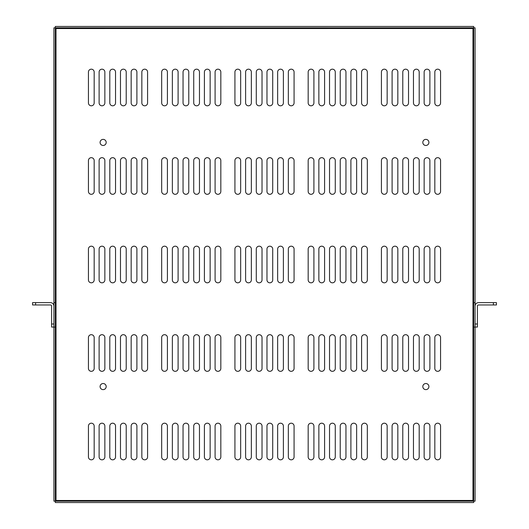 <?xml version="1.0" encoding="UTF-8"?>
<svg xmlns="http://www.w3.org/2000/svg" width="529" height="529" viewBox="0 0 529 529"><rect width="100%" height="100%" fill="white"/><g stroke="black" fill="none" stroke-linecap="round" stroke-linejoin="round"><path stroke-width="0.79" d="M35.608 302.634L35.608 304.955L32.553 304.955L32.553 302.634L50.427 302.634A3.491 3.491 0 0 1 53.918 306.126L53.918 323.999L51.597 323.999L51.597 327.054L53.918 327.054M35.608 304.955L50.427 304.955A1.17 1.17 0 0 1 51.597 306.126L51.597 323.999M475.082 327.054L477.403 327.054L477.403 323.999L475.082 323.999L475.082 306.126A3.491 3.491 0 0 1 478.573 302.634L496.447 302.634L496.447 304.955L493.392 304.955L493.392 302.634M477.403 323.999L477.403 306.126A1.17 1.17 0 0 1 478.573 304.955L493.392 304.955M88.436 456.957A2.87 2.87 0 0 0 91.305 459.82A2.87 2.87 0 0 0 94.175 456.957L94.175 426.07A2.87 2.87 0 0 0 91.305 423.2A2.87 2.87 0 0 0 88.436 426.07L88.436 456.957M106.19 386.58A3.055 3.055 0 0 0 101.614 383.935A3.055 3.055 0 0 0 101.614 389.218A3.055 3.055 0 0 0 106.19 386.58M106.19 142.42A3.055 3.055 0 0 0 101.614 139.782A3.055 3.055 0 0 0 101.614 145.065A3.055 3.055 0 0 0 106.19 142.42M428.913 386.58A3.055 3.055 0 0 0 424.337 383.935A3.055 3.055 0 0 0 424.337 389.218A3.055 3.055 0 0 0 428.913 386.58M428.913 142.42A3.055 3.055 0 0 0 424.337 139.782A3.055 3.055 0 0 0 424.337 145.065A3.055 3.055 0 0 0 428.913 142.42M88.436 368.449A2.87 2.87 0 0 0 91.305 371.318A2.87 2.87 0 0 0 94.175 368.449L94.175 337.562A2.87 2.87 0 0 0 91.305 334.692A2.87 2.87 0 0 0 88.436 337.562L88.436 368.449M88.436 279.94A2.87 2.87 0 0 0 91.305 282.81A2.87 2.87 0 0 0 94.175 279.94L94.175 249.06A2.87 2.87 0 0 0 91.305 246.19A2.87 2.87 0 0 0 88.436 249.06L88.436 279.94M88.436 191.438A2.87 2.87 0 0 0 91.305 194.308A2.87 2.87 0 0 0 94.175 191.438L94.175 160.552A2.87 2.87 0 0 0 91.305 157.682A2.87 2.87 0 0 0 88.436 160.552L88.436 191.438M88.436 102.93A2.87 2.87 0 0 0 91.305 105.8A2.87 2.87 0 0 0 94.175 102.93L94.175 72.043A2.87 2.87 0 0 0 91.305 69.18A2.87 2.87 0 0 0 88.436 72.043L88.436 102.93M99.115 456.957A2.87 2.87 0 0 0 101.985 459.82A2.87 2.87 0 0 0 104.854 456.957L104.854 426.07A2.87 2.87 0 0 0 101.985 423.2A2.87 2.87 0 0 0 99.115 426.07L99.115 456.957M99.115 368.449A2.87 2.87 0 0 0 101.985 371.318A2.87 2.87 0 0 0 104.854 368.449L104.854 337.562A2.87 2.87 0 0 0 101.985 334.692A2.87 2.87 0 0 0 99.115 337.562L99.115 368.449M99.115 279.94A2.87 2.87 0 0 0 101.985 282.81A2.87 2.87 0 0 0 104.854 279.94L104.854 249.06A2.87 2.87 0 0 0 101.985 246.19A2.87 2.87 0 0 0 99.115 249.06L99.115 279.94M99.115 191.438A2.87 2.87 0 0 0 101.985 194.308A2.87 2.87 0 0 0 104.854 191.438L104.854 160.552A2.87 2.87 0 0 0 101.985 157.682A2.87 2.87 0 0 0 99.115 160.552L99.115 191.438M99.115 102.93A2.87 2.87 0 0 0 101.985 105.8A2.87 2.87 0 0 0 104.854 102.93L104.854 72.043A2.87 2.87 0 0 0 101.985 69.18A2.87 2.87 0 0 0 99.115 72.043L99.115 102.93M109.801 456.957A2.87 2.87 0 0 0 112.664 459.82A2.87 2.87 0 0 0 115.534 456.957L115.534 426.07A2.87 2.87 0 0 0 112.664 423.2A2.87 2.87 0 0 0 109.801 426.07L109.801 456.957M109.801 368.449A2.87 2.87 0 0 0 112.664 371.318A2.87 2.87 0 0 0 115.534 368.449L115.534 337.562A2.87 2.87 0 0 0 112.664 334.692A2.87 2.87 0 0 0 109.801 337.562L109.801 368.449M109.801 279.94A2.87 2.87 0 0 0 112.664 282.81A2.87 2.87 0 0 0 115.534 279.94L115.534 249.06A2.87 2.87 0 0 0 112.664 246.19A2.87 2.87 0 0 0 109.801 249.06L109.801 279.94M109.801 191.438A2.87 2.87 0 0 0 112.664 194.308A2.87 2.87 0 0 0 115.534 191.438L115.534 160.552A2.87 2.87 0 0 0 112.664 157.682A2.87 2.87 0 0 0 109.801 160.552L109.801 191.438M109.801 102.93A2.87 2.87 0 0 0 112.664 105.8A2.87 2.87 0 0 0 115.534 102.93L115.534 72.043A2.87 2.87 0 0 0 112.664 69.18A2.87 2.87 0 0 0 109.801 72.043L109.801 102.93M120.48 456.957A2.87 2.87 0 0 0 123.35 459.82A2.87 2.87 0 0 0 126.219 456.957L126.219 426.07A2.87 2.87 0 0 0 123.35 423.2A2.87 2.87 0 0 0 120.48 426.07L120.48 456.957M120.48 368.449A2.87 2.87 0 0 0 123.35 371.318A2.87 2.87 0 0 0 126.219 368.449L126.219 337.562A2.87 2.87 0 0 0 123.35 334.692A2.87 2.87 0 0 0 120.48 337.562L120.48 368.449M120.48 279.94A2.87 2.87 0 0 0 123.35 282.81A2.87 2.87 0 0 0 126.219 279.94L126.219 249.06A2.87 2.87 0 0 0 123.35 246.19A2.87 2.87 0 0 0 120.48 249.06L120.48 279.94M120.48 191.438A2.87 2.87 0 0 0 123.35 194.308A2.87 2.87 0 0 0 126.219 191.438L126.219 160.552A2.87 2.87 0 0 0 123.35 157.682A2.87 2.87 0 0 0 120.48 160.552L120.48 191.438M120.48 102.93A2.87 2.87 0 0 0 123.35 105.8A2.87 2.87 0 0 0 126.219 102.93L126.219 72.043A2.87 2.87 0 0 0 123.35 69.18A2.87 2.87 0 0 0 120.48 72.043L120.48 102.93M131.159 456.957A2.87 2.87 0 0 0 134.029 459.82A2.87 2.87 0 0 0 136.899 456.957L136.899 426.07A2.87 2.87 0 0 0 134.029 423.2A2.87 2.87 0 0 0 131.159 426.07L131.159 456.957M131.159 368.449A2.87 2.87 0 0 0 134.029 371.318A2.87 2.87 0 0 0 136.899 368.449L136.899 337.562A2.87 2.87 0 0 0 134.029 334.692A2.87 2.87 0 0 0 131.159 337.562L131.159 368.449M131.159 279.94A2.87 2.87 0 0 0 134.029 282.81A2.87 2.87 0 0 0 136.899 279.94L136.899 249.06A2.87 2.87 0 0 0 134.029 246.19A2.87 2.87 0 0 0 131.159 249.06L131.159 279.94M131.159 191.438A2.87 2.87 0 0 0 134.029 194.308A2.87 2.87 0 0 0 136.899 191.438L136.899 160.552A2.87 2.87 0 0 0 134.029 157.682A2.87 2.87 0 0 0 131.159 160.552L131.159 191.438M131.159 102.93A2.87 2.87 0 0 0 134.029 105.8A2.87 2.87 0 0 0 136.899 102.93L136.899 72.043A2.87 2.87 0 0 0 134.029 69.18A2.87 2.87 0 0 0 131.159 72.043L131.159 102.93M141.845 456.957A2.87 2.87 0 0 0 144.715 459.82A2.87 2.87 0 0 0 147.578 456.957L147.578 426.07A2.87 2.87 0 0 0 144.715 423.2A2.87 2.87 0 0 0 141.845 426.07L141.845 456.957M141.845 368.449A2.87 2.87 0 0 0 144.715 371.318A2.87 2.87 0 0 0 147.578 368.449L147.578 337.562A2.87 2.87 0 0 0 144.715 334.692A2.87 2.87 0 0 0 141.845 337.562L141.845 368.449M141.845 279.94A2.87 2.87 0 0 0 144.715 282.81A2.87 2.87 0 0 0 147.578 279.94L147.578 249.06A2.87 2.87 0 0 0 144.715 246.19A2.87 2.87 0 0 0 141.845 249.06L141.845 279.94M141.845 191.438A2.87 2.87 0 0 0 144.715 194.308A2.87 2.87 0 0 0 147.578 191.438L147.578 160.552A2.87 2.87 0 0 0 144.715 157.682A2.87 2.87 0 0 0 141.845 160.552L141.845 191.438M141.845 102.93A2.87 2.87 0 0 0 144.715 105.8A2.87 2.87 0 0 0 147.578 102.93L147.578 72.043A2.87 2.87 0 0 0 144.715 69.18A2.87 2.87 0 0 0 141.845 72.043L141.845 102.93M161.682 456.957A2.87 2.87 0 0 0 164.552 459.82A2.87 2.87 0 0 0 167.415 456.957L167.415 426.07A2.87 2.87 0 0 0 164.552 423.2A2.87 2.87 0 0 0 161.682 426.07L161.682 456.957M161.682 368.449A2.87 2.87 0 0 0 164.552 371.318A2.87 2.87 0 0 0 167.415 368.449L167.415 337.562A2.87 2.87 0 0 0 164.552 334.692A2.87 2.87 0 0 0 161.682 337.562L161.682 368.449M161.682 279.94A2.87 2.87 0 0 0 164.552 282.81A2.87 2.87 0 0 0 167.415 279.94L167.415 249.06A2.87 2.87 0 0 0 164.552 246.19A2.87 2.87 0 0 0 161.682 249.06L161.682 279.94M161.682 191.438A2.87 2.87 0 0 0 164.552 194.308A2.87 2.87 0 0 0 167.415 191.438L167.415 160.552A2.87 2.87 0 0 0 164.552 157.682A2.87 2.87 0 0 0 161.682 160.552L161.682 191.438M161.682 102.93A2.87 2.87 0 0 0 164.552 105.8A2.87 2.87 0 0 0 167.415 102.93L167.415 72.043A2.87 2.87 0 0 0 164.552 69.18A2.87 2.87 0 0 0 161.682 72.043L161.682 102.93M172.361 456.957A2.87 2.87 0 0 0 175.231 459.82A2.87 2.87 0 0 0 178.101 456.957L178.101 426.07A2.87 2.87 0 0 0 175.231 423.2A2.87 2.87 0 0 0 172.361 426.07L172.361 456.957M172.361 368.449A2.87 2.87 0 0 0 175.231 371.318A2.87 2.87 0 0 0 178.101 368.449L178.101 337.562A2.87 2.87 0 0 0 175.231 334.692A2.87 2.87 0 0 0 172.361 337.562L172.361 368.449M172.361 279.94A2.87 2.87 0 0 0 175.231 282.81A2.87 2.87 0 0 0 178.101 279.94L178.101 249.06A2.87 2.87 0 0 0 175.231 246.19A2.87 2.87 0 0 0 172.361 249.06L172.361 279.94M172.361 191.438A2.87 2.87 0 0 0 175.231 194.308A2.87 2.87 0 0 0 178.101 191.438L178.101 160.552A2.87 2.87 0 0 0 175.231 157.682A2.87 2.87 0 0 0 172.361 160.552L172.361 191.438M172.361 102.93A2.87 2.87 0 0 0 175.231 105.8A2.87 2.87 0 0 0 178.101 102.93L178.101 72.043A2.87 2.87 0 0 0 175.231 69.18A2.87 2.87 0 0 0 172.361 72.043L172.361 102.93M183.047 456.957A2.87 2.87 0 0 0 185.91 459.82A2.87 2.87 0 0 0 188.78 456.957L188.78 426.07A2.87 2.87 0 0 0 185.91 423.2A2.87 2.87 0 0 0 183.047 426.07L183.047 456.957M183.047 368.449A2.87 2.87 0 0 0 185.91 371.318A2.87 2.87 0 0 0 188.78 368.449L188.78 337.562A2.87 2.87 0 0 0 185.91 334.692A2.87 2.87 0 0 0 183.047 337.562L183.047 368.449M183.047 279.94A2.87 2.87 0 0 0 185.91 282.81A2.87 2.87 0 0 0 188.78 279.94L188.78 249.06A2.87 2.87 0 0 0 185.91 246.19A2.87 2.87 0 0 0 183.047 249.06L183.047 279.94M183.047 191.438A2.87 2.87 0 0 0 185.91 194.308A2.87 2.87 0 0 0 188.78 191.438L188.78 160.552A2.87 2.87 0 0 0 185.91 157.682A2.87 2.87 0 0 0 183.047 160.552L183.047 191.438M183.047 102.93A2.87 2.87 0 0 0 185.91 105.8A2.87 2.87 0 0 0 188.78 102.93L188.78 72.043A2.87 2.87 0 0 0 185.91 69.18A2.87 2.87 0 0 0 183.047 72.043L183.047 102.93M193.726 456.957A2.87 2.87 0 0 0 196.596 459.82A2.87 2.87 0 0 0 199.466 456.957L199.466 426.07A2.87 2.87 0 0 0 196.596 423.2A2.87 2.87 0 0 0 193.726 426.07L193.726 456.957M193.726 368.449A2.87 2.87 0 0 0 196.596 371.318A2.87 2.87 0 0 0 199.466 368.449L199.466 337.562A2.87 2.87 0 0 0 196.596 334.692A2.87 2.87 0 0 0 193.726 337.562L193.726 368.449M193.726 279.94A2.87 2.87 0 0 0 196.596 282.81A2.87 2.87 0 0 0 199.466 279.94L199.466 249.06A2.87 2.87 0 0 0 196.596 246.19A2.87 2.87 0 0 0 193.726 249.06L193.726 279.94M193.726 191.438A2.87 2.87 0 0 0 196.596 194.308A2.87 2.87 0 0 0 199.466 191.438L199.466 160.552A2.87 2.87 0 0 0 196.596 157.682A2.87 2.87 0 0 0 193.726 160.552L193.726 191.438M193.726 102.93A2.87 2.87 0 0 0 196.596 105.8A2.87 2.87 0 0 0 199.466 102.93L199.466 72.043A2.87 2.87 0 0 0 196.596 69.18A2.87 2.87 0 0 0 193.726 72.043L193.726 102.93M204.406 456.957A2.87 2.87 0 0 0 207.275 459.82A2.87 2.87 0 0 0 210.145 456.957L210.145 426.07A2.87 2.87 0 0 0 207.275 423.2A2.87 2.87 0 0 0 204.406 426.07L204.406 456.957M204.406 368.449A2.87 2.87 0 0 0 207.275 371.318A2.87 2.87 0 0 0 210.145 368.449L210.145 337.562A2.87 2.87 0 0 0 207.275 334.692A2.87 2.87 0 0 0 204.406 337.562L204.406 368.449M204.406 279.94A2.87 2.87 0 0 0 207.275 282.81A2.87 2.87 0 0 0 210.145 279.94L210.145 249.06A2.87 2.87 0 0 0 207.275 246.19A2.87 2.87 0 0 0 204.406 249.06L204.406 279.94M204.406 191.438A2.87 2.87 0 0 0 207.275 194.308A2.87 2.87 0 0 0 210.145 191.438L210.145 160.552A2.87 2.87 0 0 0 207.275 157.682A2.87 2.87 0 0 0 204.406 160.552L204.406 191.438M204.406 102.93A2.87 2.87 0 0 0 207.275 105.8A2.87 2.87 0 0 0 210.145 102.93L210.145 72.043A2.87 2.87 0 0 0 207.275 69.18A2.87 2.87 0 0 0 204.406 72.043L204.406 102.93M215.091 456.957A2.87 2.87 0 0 0 217.961 459.82A2.87 2.87 0 0 0 220.824 456.957L220.824 426.07A2.87 2.87 0 0 0 217.961 423.2A2.87 2.87 0 0 0 215.091 426.07L215.091 456.957M215.091 368.449A2.87 2.87 0 0 0 217.961 371.318A2.87 2.87 0 0 0 220.824 368.449L220.824 337.562A2.87 2.87 0 0 0 217.961 334.692A2.87 2.87 0 0 0 215.091 337.562L215.091 368.449M215.091 279.94A2.87 2.87 0 0 0 217.961 282.81A2.87 2.87 0 0 0 220.824 279.94L220.824 249.06A2.87 2.87 0 0 0 217.961 246.19A2.87 2.87 0 0 0 215.091 249.06L215.091 279.94M215.091 191.438A2.87 2.87 0 0 0 217.961 194.308A2.87 2.87 0 0 0 220.824 191.438L220.824 160.552A2.87 2.87 0 0 0 217.961 157.682A2.87 2.87 0 0 0 215.091 160.552L215.091 191.438M215.091 102.93A2.87 2.87 0 0 0 217.961 105.8A2.87 2.87 0 0 0 220.824 102.93L220.824 72.043A2.87 2.87 0 0 0 217.961 69.18A2.87 2.87 0 0 0 215.091 72.043L215.091 102.93M234.929 456.957A2.87 2.87 0 0 0 237.799 459.82A2.87 2.87 0 0 0 240.662 456.957L240.662 426.07A2.87 2.87 0 0 0 237.799 423.2A2.87 2.87 0 0 0 234.929 426.07L234.929 456.957M234.929 368.449A2.87 2.87 0 0 0 237.799 371.318A2.87 2.87 0 0 0 240.662 368.449L240.662 337.562A2.87 2.87 0 0 0 237.799 334.692A2.87 2.87 0 0 0 234.929 337.562L234.929 368.449M234.929 279.94A2.87 2.87 0 0 0 237.799 282.81A2.87 2.87 0 0 0 240.662 279.94L240.662 249.06A2.87 2.87 0 0 0 237.799 246.19A2.87 2.87 0 0 0 234.929 249.06L234.929 279.94M234.929 191.438A2.87 2.87 0 0 0 237.799 194.308A2.87 2.87 0 0 0 240.662 191.438L240.662 160.552A2.87 2.87 0 0 0 237.799 157.682A2.87 2.87 0 0 0 234.929 160.552L234.929 191.438M234.929 102.93A2.87 2.87 0 0 0 237.799 105.8A2.87 2.87 0 0 0 240.662 102.93L240.662 72.043A2.87 2.87 0 0 0 237.799 69.18A2.87 2.87 0 0 0 234.929 72.043L234.929 102.93M245.608 456.957A2.87 2.87 0 0 0 248.478 459.82A2.87 2.87 0 0 0 251.348 456.957L251.348 426.07A2.87 2.87 0 0 0 248.478 423.2A2.87 2.87 0 0 0 245.608 426.07L245.608 456.957M245.608 368.449A2.87 2.87 0 0 0 248.478 371.318A2.87 2.87 0 0 0 251.348 368.449L251.348 337.562A2.87 2.87 0 0 0 248.478 334.692A2.87 2.87 0 0 0 245.608 337.562L245.608 368.449M245.608 279.94A2.87 2.87 0 0 0 248.478 282.81A2.87 2.87 0 0 0 251.348 279.94L251.348 249.06A2.87 2.87 0 0 0 248.478 246.19A2.87 2.87 0 0 0 245.608 249.06L245.608 279.94M245.608 191.438A2.87 2.87 0 0 0 248.478 194.308A2.87 2.87 0 0 0 251.348 191.438L251.348 160.552A2.87 2.87 0 0 0 248.478 157.682A2.87 2.87 0 0 0 245.608 160.552L245.608 191.438M245.608 102.93A2.87 2.87 0 0 0 248.478 105.8A2.87 2.87 0 0 0 251.348 102.93L251.348 72.043A2.87 2.87 0 0 0 248.478 69.18A2.87 2.87 0 0 0 245.608 72.043L245.608 102.93M256.287 456.957A2.87 2.87 0 0 0 259.157 459.82A2.87 2.87 0 0 0 262.027 456.957L262.027 426.07A2.87 2.87 0 0 0 259.157 423.2A2.87 2.87 0 0 0 256.287 426.07L256.287 456.957M256.287 368.449A2.87 2.87 0 0 0 259.157 371.318A2.87 2.87 0 0 0 262.027 368.449L262.027 337.562A2.87 2.87 0 0 0 259.157 334.692A2.87 2.87 0 0 0 256.287 337.562L256.287 368.449M256.287 279.94A2.87 2.87 0 0 0 259.157 282.81A2.87 2.87 0 0 0 262.027 279.94L262.027 249.06A2.87 2.87 0 0 0 259.157 246.19A2.87 2.87 0 0 0 256.287 249.06L256.287 279.94M256.287 191.438A2.87 2.87 0 0 0 259.157 194.308A2.87 2.87 0 0 0 262.027 191.438L262.027 160.552A2.87 2.87 0 0 0 259.157 157.682A2.87 2.87 0 0 0 256.287 160.552L256.287 191.438M256.287 102.93A2.87 2.87 0 0 0 259.157 105.8A2.87 2.87 0 0 0 262.027 102.93L262.027 72.043A2.87 2.87 0 0 0 259.157 69.18A2.87 2.87 0 0 0 256.287 72.043L256.287 102.93M266.973 456.957A2.87 2.87 0 0 0 269.843 459.82A2.87 2.87 0 0 0 272.713 456.957L272.713 426.07A2.87 2.87 0 0 0 269.843 423.2A2.87 2.87 0 0 0 266.973 426.07L266.973 456.957M266.973 368.449A2.87 2.87 0 0 0 269.843 371.318A2.87 2.87 0 0 0 272.713 368.449L272.713 337.562A2.87 2.87 0 0 0 269.843 334.692A2.87 2.87 0 0 0 266.973 337.562L266.973 368.449M266.973 279.94A2.87 2.87 0 0 0 269.843 282.81A2.87 2.87 0 0 0 272.713 279.94L272.713 249.06A2.87 2.87 0 0 0 269.843 246.19A2.87 2.87 0 0 0 266.973 249.06L266.973 279.94M266.973 191.438A2.87 2.87 0 0 0 269.843 194.308A2.87 2.87 0 0 0 272.713 191.438L272.713 160.552A2.87 2.87 0 0 0 269.843 157.682A2.87 2.87 0 0 0 266.973 160.552L266.973 191.438M266.973 102.93A2.87 2.87 0 0 0 269.843 105.8A2.87 2.87 0 0 0 272.713 102.93L272.713 72.043A2.87 2.87 0 0 0 269.843 69.18A2.87 2.87 0 0 0 266.973 72.043L266.973 102.93M277.652 456.957A2.87 2.87 0 0 0 280.522 459.82A2.87 2.87 0 0 0 283.392 456.957L283.392 426.07A2.87 2.87 0 0 0 280.522 423.2A2.87 2.87 0 0 0 277.652 426.07L277.652 456.957M277.652 368.449A2.87 2.87 0 0 0 280.522 371.318A2.87 2.87 0 0 0 283.392 368.449L283.392 337.562A2.87 2.87 0 0 0 280.522 334.692A2.87 2.87 0 0 0 277.652 337.562L277.652 368.449M277.652 279.94A2.87 2.87 0 0 0 280.522 282.81A2.87 2.87 0 0 0 283.392 279.94L283.392 249.06A2.87 2.87 0 0 0 280.522 246.19A2.87 2.87 0 0 0 277.652 249.06L277.652 279.94M277.652 191.438A2.87 2.87 0 0 0 280.522 194.308A2.87 2.87 0 0 0 283.392 191.438L283.392 160.552A2.87 2.87 0 0 0 280.522 157.682A2.87 2.87 0 0 0 277.652 160.552L277.652 191.438M277.652 102.93A2.87 2.87 0 0 0 280.522 105.8A2.87 2.87 0 0 0 283.392 102.93L283.392 72.043A2.87 2.87 0 0 0 280.522 69.18A2.87 2.87 0 0 0 277.652 72.043L277.652 102.93M288.338 456.957A2.87 2.87 0 0 0 291.201 459.82A2.87 2.87 0 0 0 294.071 456.957L294.071 426.07A2.87 2.87 0 0 0 291.201 423.2A2.87 2.87 0 0 0 288.338 426.07L288.338 456.957M288.338 368.449A2.87 2.87 0 0 0 291.201 371.318A2.87 2.87 0 0 0 294.071 368.449L294.071 337.562A2.87 2.87 0 0 0 291.201 334.692A2.87 2.87 0 0 0 288.338 337.562L288.338 368.449M288.338 279.94A2.87 2.87 0 0 0 291.201 282.81A2.87 2.87 0 0 0 294.071 279.94L294.071 249.06A2.87 2.87 0 0 0 291.201 246.19A2.87 2.87 0 0 0 288.338 249.06L288.338 279.94M288.338 191.438A2.87 2.87 0 0 0 291.201 194.308A2.87 2.87 0 0 0 294.071 191.438L294.071 160.552A2.87 2.87 0 0 0 291.201 157.682A2.87 2.87 0 0 0 288.338 160.552L288.338 191.438M288.338 102.93A2.87 2.87 0 0 0 291.201 105.8A2.87 2.87 0 0 0 294.071 102.93L294.071 72.043A2.87 2.87 0 0 0 291.201 69.18A2.87 2.87 0 0 0 288.338 72.043L288.338 102.93M308.176 456.957A2.87 2.87 0 0 0 311.039 459.82A2.87 2.87 0 0 0 313.909 456.957L313.909 426.07A2.87 2.87 0 0 0 311.039 423.2A2.87 2.87 0 0 0 308.176 426.07L308.176 456.957M308.176 368.449A2.87 2.87 0 0 0 311.039 371.318A2.87 2.87 0 0 0 313.909 368.449L313.909 337.562A2.87 2.87 0 0 0 311.039 334.692A2.87 2.87 0 0 0 308.176 337.562L308.176 368.449M308.176 279.94A2.87 2.87 0 0 0 311.039 282.81A2.87 2.87 0 0 0 313.909 279.94L313.909 249.06A2.87 2.87 0 0 0 311.039 246.19A2.87 2.87 0 0 0 308.176 249.06L308.176 279.94M308.176 191.438A2.87 2.87 0 0 0 311.039 194.308A2.87 2.87 0 0 0 313.909 191.438L313.909 160.552A2.87 2.87 0 0 0 311.039 157.682A2.87 2.87 0 0 0 308.176 160.552L308.176 191.438M308.176 102.93A2.87 2.87 0 0 0 311.039 105.8A2.87 2.87 0 0 0 313.909 102.93L313.909 72.043A2.87 2.87 0 0 0 311.039 69.18A2.87 2.87 0 0 0 308.176 72.043L308.176 102.93M318.855 456.957A2.87 2.87 0 0 0 321.725 459.82A2.87 2.87 0 0 0 324.594 456.957L324.594 426.07A2.87 2.87 0 0 0 321.725 423.2A2.87 2.87 0 0 0 318.855 426.07L318.855 456.957M318.855 368.449A2.87 2.87 0 0 0 321.725 371.318A2.87 2.87 0 0 0 324.594 368.449L324.594 337.562A2.87 2.87 0 0 0 321.725 334.692A2.87 2.87 0 0 0 318.855 337.562L318.855 368.449M318.855 279.94A2.87 2.87 0 0 0 321.725 282.81A2.87 2.87 0 0 0 324.594 279.94L324.594 249.06A2.87 2.87 0 0 0 321.725 246.19A2.87 2.87 0 0 0 318.855 249.06L318.855 279.94M318.855 191.438A2.87 2.87 0 0 0 321.725 194.308A2.87 2.87 0 0 0 324.594 191.438L324.594 160.552A2.87 2.87 0 0 0 321.725 157.682A2.87 2.87 0 0 0 318.855 160.552L318.855 191.438M318.855 102.93A2.87 2.87 0 0 0 321.725 105.8A2.87 2.87 0 0 0 324.594 102.93L324.594 72.043A2.87 2.87 0 0 0 321.725 69.18A2.87 2.87 0 0 0 318.855 72.043L318.855 102.93M329.534 456.957A2.87 2.87 0 0 0 332.404 459.82A2.87 2.87 0 0 0 335.274 456.957L335.274 426.07A2.87 2.87 0 0 0 332.404 423.2A2.87 2.87 0 0 0 329.534 426.07L329.534 456.957M329.534 368.449A2.87 2.87 0 0 0 332.404 371.318A2.87 2.87 0 0 0 335.274 368.449L335.274 337.562A2.87 2.87 0 0 0 332.404 334.692A2.87 2.87 0 0 0 329.534 337.562L329.534 368.449M329.534 279.94A2.87 2.87 0 0 0 332.404 282.81A2.87 2.87 0 0 0 335.274 279.94L335.274 249.06A2.87 2.87 0 0 0 332.404 246.19A2.87 2.87 0 0 0 329.534 249.06L329.534 279.94M329.534 191.438A2.87 2.87 0 0 0 332.404 194.308A2.87 2.87 0 0 0 335.274 191.438L335.274 160.552A2.87 2.87 0 0 0 332.404 157.682A2.87 2.87 0 0 0 329.534 160.552L329.534 191.438M329.534 102.93A2.87 2.87 0 0 0 332.404 105.8A2.87 2.87 0 0 0 335.274 102.93L335.274 72.043A2.87 2.87 0 0 0 332.404 69.18A2.87 2.87 0 0 0 329.534 72.043L329.534 102.93M340.22 456.957A2.87 2.87 0 0 0 343.09 459.82A2.87 2.87 0 0 0 345.953 456.957L345.953 426.07A2.87 2.87 0 0 0 343.09 423.2A2.87 2.87 0 0 0 340.22 426.07L340.22 456.957M340.22 368.449A2.87 2.87 0 0 0 343.09 371.318A2.87 2.87 0 0 0 345.953 368.449L345.953 337.562A2.87 2.87 0 0 0 343.09 334.692A2.87 2.87 0 0 0 340.22 337.562L340.22 368.449M340.22 279.94A2.87 2.87 0 0 0 343.09 282.81A2.87 2.87 0 0 0 345.953 279.94L345.953 249.06A2.87 2.87 0 0 0 343.09 246.19A2.87 2.87 0 0 0 340.22 249.06L340.22 279.94M340.22 191.438A2.87 2.87 0 0 0 343.09 194.308A2.87 2.87 0 0 0 345.953 191.438L345.953 160.552A2.87 2.87 0 0 0 343.09 157.682A2.87 2.87 0 0 0 340.22 160.552L340.22 191.438M340.22 102.93A2.87 2.87 0 0 0 343.09 105.8A2.87 2.87 0 0 0 345.953 102.93L345.953 72.043A2.87 2.87 0 0 0 343.09 69.18A2.87 2.87 0 0 0 340.22 72.043L340.22 102.93M350.899 456.957A2.87 2.87 0 0 0 353.769 459.82A2.87 2.87 0 0 0 356.639 456.957L356.639 426.07A2.87 2.87 0 0 0 353.769 423.2A2.87 2.87 0 0 0 350.899 426.07L350.899 456.957M350.899 368.449A2.87 2.87 0 0 0 353.769 371.318A2.87 2.87 0 0 0 356.639 368.449L356.639 337.562A2.87 2.87 0 0 0 353.769 334.692A2.87 2.87 0 0 0 350.899 337.562L350.899 368.449M350.899 279.94A2.87 2.87 0 0 0 353.769 282.81A2.87 2.87 0 0 0 356.639 279.94L356.639 249.06A2.87 2.87 0 0 0 353.769 246.19A2.87 2.87 0 0 0 350.899 249.06L350.899 279.94M350.899 191.438A2.87 2.87 0 0 0 353.769 194.308A2.87 2.87 0 0 0 356.639 191.438L356.639 160.552A2.87 2.87 0 0 0 353.769 157.682A2.87 2.87 0 0 0 350.899 160.552L350.899 191.438M350.899 102.93A2.87 2.87 0 0 0 353.769 105.8A2.87 2.87 0 0 0 356.639 102.93L356.639 72.043A2.87 2.87 0 0 0 353.769 69.18A2.87 2.87 0 0 0 350.899 72.043L350.899 102.93M361.585 456.957A2.87 2.87 0 0 0 364.448 459.82A2.87 2.87 0 0 0 367.318 456.957L367.318 426.07A2.87 2.87 0 0 0 364.448 423.2A2.87 2.87 0 0 0 361.585 426.07L361.585 456.957M361.585 368.449A2.87 2.87 0 0 0 364.448 371.318A2.87 2.87 0 0 0 367.318 368.449L367.318 337.562A2.87 2.87 0 0 0 364.448 334.692A2.87 2.87 0 0 0 361.585 337.562L361.585 368.449M361.585 279.94A2.87 2.87 0 0 0 364.448 282.81A2.87 2.87 0 0 0 367.318 279.94L367.318 249.06A2.87 2.87 0 0 0 364.448 246.19A2.87 2.87 0 0 0 361.585 249.06L361.585 279.94M361.585 191.438A2.87 2.87 0 0 0 364.448 194.308A2.87 2.87 0 0 0 367.318 191.438L367.318 160.552A2.87 2.87 0 0 0 364.448 157.682A2.87 2.87 0 0 0 361.585 160.552L361.585 191.438M361.585 102.93A2.87 2.87 0 0 0 364.448 105.8A2.87 2.87 0 0 0 367.318 102.93L367.318 72.043A2.87 2.87 0 0 0 364.448 69.18A2.87 2.87 0 0 0 361.585 72.043L361.585 102.93M381.422 456.957A2.87 2.87 0 0 0 384.285 459.82A2.87 2.87 0 0 0 387.155 456.957L387.155 426.07A2.87 2.87 0 0 0 384.285 423.2A2.87 2.87 0 0 0 381.422 426.07L381.422 456.957M381.422 368.449A2.87 2.87 0 0 0 384.285 371.318A2.87 2.87 0 0 0 387.155 368.449L387.155 337.562A2.87 2.87 0 0 0 384.285 334.692A2.87 2.87 0 0 0 381.422 337.562L381.422 368.449M381.422 279.94A2.87 2.87 0 0 0 384.285 282.81A2.87 2.87 0 0 0 387.155 279.94L387.155 249.06A2.87 2.87 0 0 0 384.285 246.19A2.87 2.87 0 0 0 381.422 249.06L381.422 279.94M381.422 191.438A2.87 2.87 0 0 0 384.285 194.308A2.87 2.87 0 0 0 387.155 191.438L387.155 160.552A2.87 2.87 0 0 0 384.285 157.682A2.87 2.87 0 0 0 381.422 160.552L381.422 191.438M381.422 102.93A2.87 2.87 0 0 0 384.285 105.8A2.87 2.87 0 0 0 387.155 102.93L387.155 72.043A2.87 2.87 0 0 0 384.285 69.18A2.87 2.87 0 0 0 381.422 72.043L381.422 102.93M392.101 456.957A2.87 2.87 0 0 0 394.971 459.82A2.87 2.87 0 0 0 397.841 456.957L397.841 426.07A2.87 2.87 0 0 0 394.971 423.2A2.87 2.87 0 0 0 392.101 426.07L392.101 456.957M392.101 368.449A2.87 2.87 0 0 0 394.971 371.318A2.87 2.87 0 0 0 397.841 368.449L397.841 337.562A2.87 2.87 0 0 0 394.971 334.692A2.87 2.87 0 0 0 392.101 337.562L392.101 368.449M392.101 279.94A2.87 2.87 0 0 0 394.971 282.81A2.87 2.87 0 0 0 397.841 279.94L397.841 249.06A2.87 2.87 0 0 0 394.971 246.19A2.87 2.87 0 0 0 392.101 249.06L392.101 279.94M392.101 191.438A2.87 2.87 0 0 0 394.971 194.308A2.87 2.87 0 0 0 397.841 191.438L397.841 160.552A2.87 2.87 0 0 0 394.971 157.682A2.87 2.87 0 0 0 392.101 160.552L392.101 191.438M392.101 102.93A2.87 2.87 0 0 0 394.971 105.8A2.87 2.87 0 0 0 397.841 102.93L397.841 72.043A2.87 2.87 0 0 0 394.971 69.18A2.87 2.87 0 0 0 392.101 72.043L392.101 102.93M402.781 456.957A2.87 2.87 0 0 0 405.65 459.82A2.87 2.87 0 0 0 408.52 456.957L408.52 426.07A2.87 2.87 0 0 0 405.65 423.2A2.87 2.87 0 0 0 402.781 426.07L402.781 456.957M402.781 368.449A2.87 2.87 0 0 0 405.65 371.318A2.87 2.87 0 0 0 408.52 368.449L408.52 337.562A2.87 2.87 0 0 0 405.65 334.692A2.87 2.87 0 0 0 402.781 337.562L402.781 368.449M402.781 279.94A2.87 2.87 0 0 0 405.65 282.81A2.87 2.87 0 0 0 408.52 279.94L408.52 249.06A2.87 2.87 0 0 0 405.65 246.19A2.87 2.87 0 0 0 402.781 249.06L402.781 279.94M402.781 191.438A2.87 2.87 0 0 0 405.65 194.308A2.87 2.87 0 0 0 408.52 191.438L408.52 160.552A2.87 2.87 0 0 0 405.65 157.682A2.87 2.87 0 0 0 402.781 160.552L402.781 191.438M402.781 102.93A2.87 2.87 0 0 0 405.65 105.8A2.87 2.87 0 0 0 408.52 102.93L408.52 72.043A2.87 2.87 0 0 0 405.65 69.18A2.87 2.87 0 0 0 402.781 72.043L402.781 102.93M413.466 456.957A2.87 2.87 0 0 0 416.336 459.82A2.87 2.87 0 0 0 419.199 456.957L419.199 426.07A2.87 2.87 0 0 0 416.336 423.2A2.87 2.87 0 0 0 413.466 426.07L413.466 456.957M413.466 368.449A2.87 2.87 0 0 0 416.336 371.318A2.87 2.87 0 0 0 419.199 368.449L419.199 337.562A2.87 2.87 0 0 0 416.336 334.692A2.87 2.87 0 0 0 413.466 337.562L413.466 368.449M413.466 279.94A2.87 2.87 0 0 0 416.336 282.81A2.87 2.87 0 0 0 419.199 279.94L419.199 249.06A2.87 2.87 0 0 0 416.336 246.19A2.87 2.87 0 0 0 413.466 249.06L413.466 279.94M413.466 191.438A2.87 2.87 0 0 0 416.336 194.308A2.87 2.87 0 0 0 419.199 191.438L419.199 160.552A2.87 2.87 0 0 0 416.336 157.682A2.87 2.87 0 0 0 413.466 160.552L413.466 191.438M413.466 102.93A2.87 2.87 0 0 0 416.336 105.8A2.87 2.87 0 0 0 419.199 102.93L419.199 72.043A2.87 2.87 0 0 0 416.336 69.18A2.87 2.87 0 0 0 413.466 72.043L413.466 102.93M424.146 456.957A2.87 2.87 0 0 0 427.015 459.82A2.87 2.87 0 0 0 429.885 456.957L429.885 426.07A2.87 2.87 0 0 0 427.015 423.2A2.87 2.87 0 0 0 424.146 426.07L424.146 456.957M424.146 368.449A2.87 2.87 0 0 0 427.015 371.318A2.87 2.87 0 0 0 429.885 368.449L429.885 337.562A2.87 2.87 0 0 0 427.015 334.692A2.87 2.87 0 0 0 424.146 337.562L424.146 368.449M424.146 279.94A2.87 2.87 0 0 0 427.015 282.81A2.87 2.87 0 0 0 429.885 279.94L429.885 249.06A2.87 2.87 0 0 0 427.015 246.19A2.87 2.87 0 0 0 424.146 249.06L424.146 279.94M424.146 191.438A2.87 2.87 0 0 0 427.015 194.308A2.87 2.87 0 0 0 429.885 191.438L429.885 160.552A2.87 2.87 0 0 0 427.015 157.682A2.87 2.87 0 0 0 424.146 160.552L424.146 191.438M424.146 102.93A2.87 2.87 0 0 0 427.015 105.8A2.87 2.87 0 0 0 429.885 102.93L429.885 72.043A2.87 2.87 0 0 0 427.015 69.18A2.87 2.87 0 0 0 424.146 72.043L424.146 102.93M434.825 456.957A2.87 2.87 0 0 0 437.695 459.82A2.87 2.87 0 0 0 440.564 456.957L440.564 426.07A2.87 2.87 0 0 0 437.695 423.2A2.87 2.87 0 0 0 434.825 426.07L434.825 456.957M434.825 368.449A2.87 2.87 0 0 0 437.695 371.318A2.87 2.87 0 0 0 440.564 368.449L440.564 337.562A2.87 2.87 0 0 0 437.695 334.692A2.87 2.87 0 0 0 434.825 337.562L434.825 368.449M434.825 279.94A2.87 2.87 0 0 0 437.695 282.81A2.87 2.87 0 0 0 440.564 279.94L440.564 249.06A2.87 2.87 0 0 0 437.695 246.19A2.87 2.87 0 0 0 434.825 249.06L434.825 279.94M434.825 191.438A2.87 2.87 0 0 0 437.695 194.308A2.87 2.87 0 0 0 440.564 191.438L440.564 160.552A2.87 2.87 0 0 0 437.695 157.682A2.87 2.87 0 0 0 434.825 160.552L434.825 191.438M434.825 102.93A2.87 2.87 0 0 0 437.695 105.8A2.87 2.87 0 0 0 440.564 102.93L440.564 72.043A2.87 2.87 0 0 0 437.695 69.18A2.87 2.87 0 0 0 434.825 72.043L434.825 102.93M472.986 500.454L473.693 500.48L472.986 500.454L473.012 501.161L472.986 500.454L55.307 500.48L56.014 500.454L55.988 27.839L56.014 28.546L473.693 28.52L472.986 28.546L472.986 500.454M473.693 302.661L473.686 26.45L55.314 26.45L55.314 27.839L475.082 27.845L475.082 302.661L473.693 302.661L473.693 501.155L55.314 501.161L55.307 27.845L53.918 27.845L53.918 302.661L55.307 302.661M475.082 302.661L475.082 327.074L473.693 327.074M475.082 327.074L475.082 501.155L473.693 501.155L473.686 502.55L55.314 502.55L55.314 501.161L53.918 501.155L53.918 302.661M55.307 327.074L53.918 327.074"/></g></svg>

